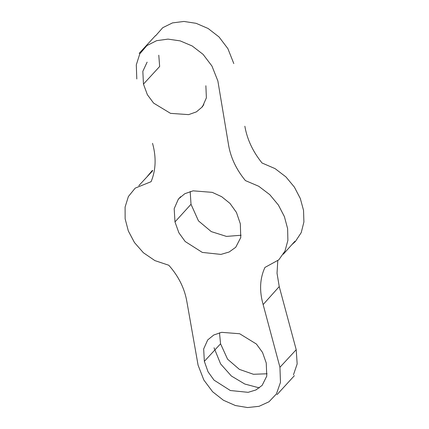 <?xml version="1.0" encoding="UTF-8"?>
<svg xmlns="http://www.w3.org/2000/svg" width="429" height="429" viewBox="0 0 429 429"><rect width="100%" height="100%" fill="white"/><g stroke="black" fill="none" stroke-linecap="round" stroke-linejoin="round"><path stroke-width="0.64" d="M233.8 63.572L227.885 48.638L219.015 36.937L208.119 28.491L196.117 23.322L183.934 21.45L172.501 22.898L162.741 27.692L155.577 35.848M136.803 78.968L136.293 64.892L139.779 53.882L146.884 45.597L156.606 40.68L168.012 39.114L180.18 40.884L192.176 45.967L203.078 54.36L211.953 66.039L217.873 80.984L228.357 143.747C230.352 156.917 236.036 169.203 245.415 180.593L258.725 186.261L269.777 194.659L278.394 205.035L284.4 216.618L287.623 228.646L287.886 240.369L285.012 251.013L278.823 259.818L264.94 267.433C259.84 278.539 259.239 290.91 263.138 304.563L279.236 286.583L296.208 349.699L279.944 367.278L280.475 382.373L276.421 393.919L268.999 401.775L259.073 406.311L247.565 407.55L235.371 405.523L223.418 400.246L212.612 391.752L203.861 380.056L198.085 365.192L186.867 301.619C184.583 288.379 178.561 276.26 168.806 265.256L154.907 260.612L143.404 252.756L134.481 242.573L128.33 230.968L125.139 218.828L125.096 207.046L128.389 196.514L135.205 188.127L151.099 181.681C155.909 169.975 156.387 157.191 152.536 143.334M279.944 367.278L263.138 304.563M147.12 62.141L142.836 71.343L143.463 84.111L147.367 94.702L153.63 103.126L170.522 113.358L188.631 114.634L196.428 111.851L202.467 106.757L206.381 97.86L205.872 85.746M240.32 223.772L236.449 212.435L229.987 203.405L221.686 196.707L212.275 192.364L193.104 190.835L184.824 193.704L178.4 199.029L174.185 208.676L174.978 221.932L178.882 232.797L185.183 241.516L202.3 252.413L220.946 254.408L229.161 251.995L235.741 247.27L240.76 237.553L240.32 223.772M266.243 362.993L262.532 352.44L256.403 344.031L239.677 333.751L221.6 332.33L213.781 334.995L207.7 339.945L203.662 348.959L204.349 361.347L208.027 371.777L214.023 380.126L230.346 390.519L248.123 392.331L255.931 389.956L262.146 385.365L266.779 376.088L266.243 362.993M174.978 221.932L191.012 204.274L190.181 191.522M143.463 84.111L159.658 66.495L158.784 55.196M204.349 361.347L220.56 343.79L227.579 359.191L239.403 369.385L253.448 374.281L267.128 373.777M244.846 126.223C247.136 139.371 252.874 151.635 262.06 163.015L275.086 168.624L285.912 176.893L294.374 187.087L300.305 198.488L303.539 210.366L303.904 221.981L301.233 232.615L295.356 241.532L292.117 244.423M152.37 170.41L147.281 176.469M277.772 260.784L277.032 273.252L279.236 286.583M214.044 347.796L220.613 363.926L231.387 376.024L244.809 384.035L259.336 387.896M293.441 374.86L297.163 363.931L296.208 349.699M241.141 235.248L226.464 236.406L211.266 231.606L198.471 220.881L191.012 204.274M219.492 332.791L220.56 343.79M155.416 35.698L139.168 53.346M178.459 199.201L180.598 196.697M203.834 104.778L202.193 106.542M294.83 241.339L283.301 254.225M152.74 170.688L138.84 185.639M277.086 394.583L294.374 375.681"/></g></svg>

